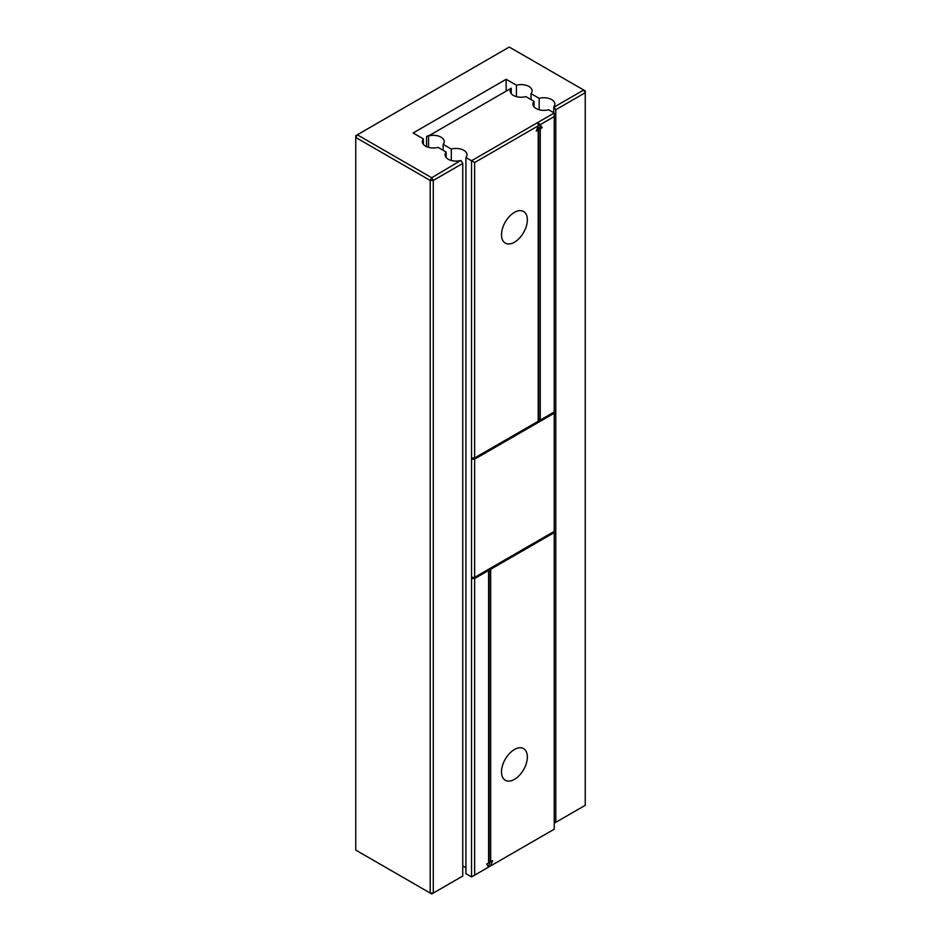 <?xml version="1.0" encoding="UTF-8"?>
<svg xmlns="http://www.w3.org/2000/svg" width="941" height="941" viewBox="0 0 941 941"><rect width="100%" height="100%" fill="white"/><g stroke="black" fill="none" stroke-linecap="round" stroke-linejoin="round"><path stroke-width="1.41" d="M554.237 113.002L548.615 109.756A10.963 6.328 0 0 1 532.935 104.051A10.963 6.328 0 0 1 534.006 101.322L525.878 96.629A10.963 6.328 0 0 1 510.187 90.912A10.963 6.328 0 0 1 511.257 88.183L428.555 135.939A10.963 6.328 0 0 1 444.246 141.644A10.963 6.328 0 0 1 443.176 144.373L451.304 149.066A10.963 6.328 0 0 1 466.995 154.771A10.963 6.328 0 0 1 465.924 157.5L471.535 160.746L537.687 122.553L540.134 124.718L554.237 116.578L554.237 113.002L537.687 122.553L540.675 126.788L538.722 127.917L538.722 419.168L540.275 420.062L554.237 412.005L554.237 116.578M487.556 569.87L488.591 570.469L488.591 862.921L486.638 864.038L488.732 867.014L471.535 876.941L465.924 873.695L465.924 157.5M465.924 868.249A10.963 6.328 0 0 0 462.749 865.967M473.605 577.327L471.535 578.527L471.535 577.327L474.64 577.327L554.237 531.371L554.237 532.571L490.661 569.27L490.661 861.721L492.614 860.592L490.52 865.979L488.073 867.39M490.52 865.979L554.237 829.197L554.237 532.571M534.006 106.78L534.006 101.322M490.343 861.544L488.403 866.543M489.108 568.976L489.108 860.827L490.661 861.721M554.237 531.371L554.237 412.005M471.535 577.327L471.535 459.161L473.605 457.961M538.205 420.662L539.758 419.768M474.64 577.327L474.64 459.161L471.535 459.161L471.535 160.746L474.64 162.534L538.346 125.753L537.687 122.553M471.535 876.941L471.535 578.527L474.64 578.527L488.591 570.469M511.257 93.641L511.257 88.183M451.304 160.488L451.304 149.066M443.176 150.348L443.176 144.373M428.555 147.361L428.555 135.939M426.567 146.643L426.567 136.574L428.12 135.68M527.36 756.976A18.279 10.551 120 0 0 523.572 748.613A18.279 10.551 120 0 0 505.293 759.164A18.279 10.551 120 0 0 505.293 780.265A18.279 10.551 120 0 0 519.373 775.372A18.279 10.551 120 0 0 527.36 756.976M490.661 569.27L489.626 568.682M474.64 459.161L554.237 413.205M540.275 420.062L540.275 128.811L542.228 127.694L540.134 124.718M538.346 125.753L536.264 131.14L538.205 130.011L538.205 421.262L474.64 457.961L471.535 457.961M538.205 130.011L536.97 129.293M542.228 127.694L540.675 126.788M540.275 128.811L538.722 127.917M474.64 875.154L474.64 578.527M474.64 457.961L474.64 162.534M527.36 219.829A18.279 10.551 120 0 0 523.572 211.466A18.279 10.551 120 0 0 505.293 222.017A18.279 10.551 120 0 0 505.293 243.119A18.279 10.551 120 0 0 519.373 238.226A18.279 10.551 120 0 0 527.36 219.829M462.749 163.428L462.749 876.047L433.283 893.056L430.19 893.056L430.19 180.437L355.757 137.468L355.757 135.68L357.309 134.786L355.757 137.468L355.757 850.088L431.731 893.95L433.283 893.056L433.283 180.437L431.731 177.755L357.309 134.786L509.269 47.05L583.691 90.018L585.243 92.712L585.243 805.32L555.778 822.328L555.778 109.721L553.79 106.78A10.963 6.328 0 0 0 554.861 104.051A10.963 6.328 0 0 0 539.169 98.334L531.042 93.641A10.963 6.328 0 0 0 532.112 90.912A10.963 6.328 0 0 0 516.433 85.208L506.164 79.279L413.123 132.987L423.391 138.915A10.963 6.328 0 0 0 422.321 141.644A10.963 6.328 0 0 0 438.012 147.361L446.128 152.054A10.963 6.328 0 0 0 445.058 154.771A10.963 6.328 0 0 0 460.749 160.488L431.731 177.755L430.19 180.437L433.283 180.437L462.749 163.428L461.196 160.746M553.79 112.744L553.79 106.78M555.778 822.328L554.237 823.222M554.237 107.027L583.691 90.018L585.243 90.912L585.243 92.712L555.778 109.721M539.169 109.756L539.169 98.334M531.042 99.617L531.042 93.641M516.433 96.629L516.433 85.208M506.164 90.618L506.164 79.279M423.391 144.373L423.391 138.915M446.128 157.5L446.128 152.054"/></g></svg>
